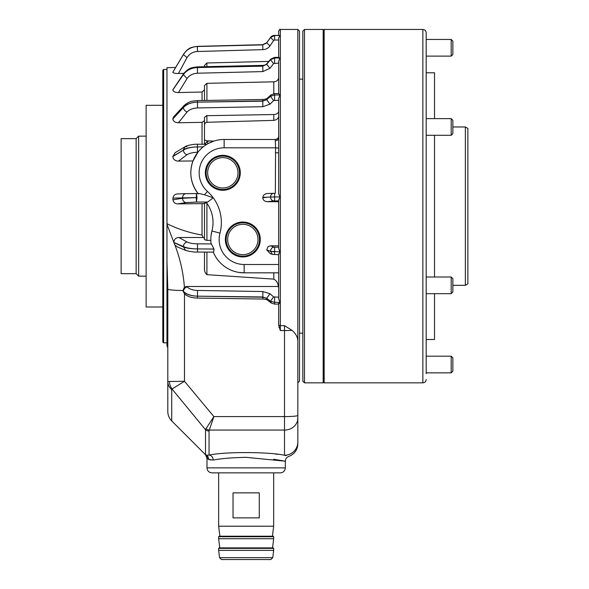 <?xml version="1.0" encoding="UTF-8"?>
<svg xmlns="http://www.w3.org/2000/svg" width="589" height="589" viewBox="0 0 589 589"><rect width="100%" height="100%" fill="white"/><g stroke="black" fill="none" stroke-linecap="round" stroke-linejoin="round"><path stroke-width="0.88" d="M278.663 136.14C278.671 137.995 277.559 139.107 275.328 139.468A3.335 3.335 0 0 0 278.663 136.14M204.486 144.246L206.916 141.92L208.999 140.904L213.8 141.117M208.999 140.904L206.916 140.896L206.916 141.92A3.335 0.648 61.8 0 0 208.403 143.422L213.748 141.139L209.559 142.832M204.486 144.158L204.486 139.836L206.916 140.896M204.486 139.836L204.486 117.329L206.916 115.68L273.797 114.531C276.764 114.295 278.383 113.198 278.663 111.247C278.391 113.198 276.764 114.295 273.797 114.531L273.797 120.377C276.778 119.839 278.398 118.477 278.663 116.283M205.355 172.813A17.464 17.464 0 0 0 222.819 190.276A17.464 17.464 0 0 0 240.283 172.813A17.464 17.464 0 0 0 222.819 155.341A17.464 17.464 0 0 0 205.355 172.813M206.135 172.813A16.683 16.683 0 0 0 222.819 189.496A16.683 16.683 0 0 0 239.502 172.813A16.683 16.683 0 0 0 222.819 156.122A16.683 16.683 0 0 0 206.135 172.813M207.652 172.813A15.167 15.167 0 0 0 222.819 187.979A15.167 15.167 0 0 0 237.993 172.813A15.167 15.167 0 0 0 222.819 157.638A15.167 15.167 0 0 0 207.652 172.813M225.359 239.487A17.464 17.464 0 0 0 242.823 256.959A17.464 17.464 0 0 0 260.286 239.487A17.464 17.464 0 0 0 242.823 222.024A17.464 17.464 0 0 0 225.359 239.487M226.139 239.487A16.683 16.683 0 0 0 242.823 256.178A16.683 16.683 0 0 0 259.506 239.487A16.683 16.683 0 0 0 242.823 222.804A16.683 16.683 0 0 0 226.139 239.487M227.656 239.487A15.167 15.167 0 0 0 242.823 254.662A15.167 15.167 0 0 0 257.997 239.487A15.167 15.167 0 0 0 242.823 224.321A15.167 15.167 0 0 0 227.656 239.487M278.663 200.893L273.782 200.93A3.998 3.269 -97.1 0 1 270.506 197.013L262.819 197.396L262.804 197.904C263.084 200.223 264.63 201.49 267.45 201.718L278.663 201.718M274.599 254.588L274.599 251.871L270.506 251.297L267.421 250.178L270.506 251.348L279.974 251.871L278.663 248.418L278.663 200.054L280.195 196.91L278.663 193.928L278.663 98.451L279.974 94.969L278.663 93.577L278.663 61.087L279.974 57.987L278.663 57.67M177.812 203.875C175.073 203.794 173.46 202.439 172.967 199.818L182.561 198.25L196.262 197.602L196.454 202.056L186.242 202.601L177.812 203.875L204.486 203.603M207.63 202.056L213.262 197.808L204.508 194.76L199.369 193.553L196.454 193.545L196.998 197.587L196.454 202.056L207.63 202.056L206.319 202.447L206.68 202.933L204.486 203.153L204.486 239.642L206.916 240.378L210.833 240.408M211.039 235.681L211.922 230.991A33.337 33.337 0 0 0 213.019 222.495C212.982 215.493 210.95 209.08 206.916 203.264L206.916 240.378M297.835 29.45L299.499 31.114L299.499 381.186L297.835 382.85L297.835 418.124L297.835 29.45L280.327 29.45L280.327 325.643L284.502 325.643L292.026 330.355C295.936 333.735 297.872 337.423 297.835 341.436M163.639 342.842L162.807 342.01L162.807 70.29L163.639 69.458L163.639 342.842L166.974 342.842M278.663 104.444L278.663 112.801M278.663 35.377L278.663 31.114C279.488 29.516 280.04 28.957 280.327 29.45M278.663 37.917L278.663 40.015L274.599 40.015L274.599 35.509L270.506 37.563L267.421 41.819L270.506 37.571L274.599 35.377L279.974 35.509L278.663 37.917L278.663 57.376M278.663 93.577L274.599 93.563L271.131 94.792L267.384 98.12C267.215 98.702 265.683 99.143 262.79 99.467L197.433 100.579C192.066 101.286 189.864 100.66 183.996 105.622L183.393 107.205L172.813 118.831L173.703 116.777L183.996 105.622M280.195 196.91L270.506 197.013A3.998 3.276 -91.4 0 1 273.679 193.325L273.679 193.325A3.998 3.276 -91.4 0 1 273.782 193.325L267.752 193.472C264.851 193.715 263.202 195.025 262.819 197.396M279.495 303.261L278.663 304.093L278.663 325.047L278.663 304.093L279.974 302.371L278.663 298.837L278.663 254.47L279.974 251.871M278.663 293.668L278.663 296.326M280.327 472.864L211.981 472.864C208.948 472.569 207.276 470.906 206.982 467.865L285.334 467.865C285.032 470.906 283.368 472.569 280.327 472.864M273.664 459.251L285.334 461.202L246.158 457.344C232.132 457.624 221.162 458.536 213.255 460.068L208.653 459.427L207.357 458.61A4.999 4.926 -50.4 0 0 205.936 455.076L205.517 454.421A4.999 4.992 -0 0 0 206.459 455.157L209.058 455.091C225.292 451.549 269.703 451.888 284.502 455.268C290.112 456.799 290.112 456.799 284.502 455.268L284.502 430.066L209.301 430.066L209.058 431.038A4.999 4.498 180 0 1 205.517 429.72L172.032 389.02L171.716 389.587A13.333 11.39 180 0 1 167.806 381.532L167.806 411.497C167.865 415.157 169.168 418.3 171.716 420.929L205.517 454.73L206.982 458.271L206.982 467.865M213.373 252.144L197.477 252.04C194.318 252.239 190.328 251.672 185.506 250.354L177.429 246.968L174.94 245.098C180.16 258.718 183.312 272.736 184.409 287.145L182.995 290.51L184.482 293.859L184.482 381.274L172.032 389.02A13.333 12.074 80.7 0 1 169.374 381.495L184.482 381.274L167.806 381.532L167.806 289.066L166.974 262.186L166.974 67.683L175.618 67.455M196.262 197.602L172.96 198.088L172.96 199.7M172.96 198.088C173.394 195.408 175.007 194.017 177.812 193.914L185.984 193.663M199.369 193.553L186.242 193.656A4.248 3.681 88.3 0 0 186.117 193.656L177.812 193.914M198.331 193.906C190.637 183.606 188.863 172.621 192.993 160.959L178.452 161.106C175.242 161.018 173.365 159.531 172.813 156.645L175.176 152.647L184.968 146.794L187.03 146.484M172.813 118.831L172.813 119.052C173.365 121.459 175.242 122.696 178.452 122.755L202.049 122.343L204.486 120.701L204.486 126.966M172.813 89.992L172.813 89.992C173.365 91.685 175.242 92.547 178.452 92.561L202.049 92.031L204.486 89.881M278.663 61.087L278.663 63.111L273.605 63.56L269.99 68.302L262.856 71.586L197.499 73.22C192.927 73.448 189.437 75.23 187.03 78.565L183.393 74.641L172.813 89.94L183.599 73.743L172.813 89.837M172.813 72.3L172.813 72.3C173.365 73.117 175.242 73.515 178.452 73.485L183.886 73.345M274.599 40.015L273.605 40.523L269.99 45.905C268.223 48.254 265.845 49.498 262.856 49.645L197.499 51.508C192.927 51.758 189.437 53.783 187.03 57.582L183.393 54.608L172.813 72.278L183.54 54.247M178.423 73.485L176.501 73.448M176.435 73.441L174.653 73.22M206.29 115.746L206.916 115.68L206.916 122.276C205.215 122.696 204.405 123.83 204.486 125.671M187.03 57.582L178.452 73.485M268.82 61.403L206.916 62.986L204.486 65.431L204.486 66.704M278.56 57.376L278.663 56.397M174.94 245.098L173.895 242.565L183.393 246.982C186.61 248.197 191.278 248.845 197.396 248.926C191.285 248.823 186.617 248.035 183.393 246.555L173.888 242.447L166.974 224.365L166.974 345.64L167.806 347.841M274.599 35.509L279.974 35.509M267.421 41.819L266.714 42.791L262.753 44.808L197.396 46.362C191.852 47.282 188.752 47.061 183.437 54.35L183.393 54.608C186.61 49.542 191.278 46.84 197.396 46.502C191.285 46.833 186.617 49.498 183.393 54.49L172.813 72.226M273.605 40.523L270.55 37.424L266.765 42.644L262.753 44.676L197.396 46.362M197.499 51.508L197.396 46.502L262.753 44.882L266.714 42.791L267.465 41.686M166.974 223.687C178.106 229.173 189.798 232.957 202.049 235.04L202.049 203.816M269.99 45.905L266.714 42.791M187.03 78.565L178.452 92.561M273.797 93.622L273.797 81.819L206.916 83.321L204.486 85.471L204.486 100.461M273.797 81.819C276.764 81.51 278.383 80.082 278.663 77.527M274.599 63.111L274.599 57.987L270.506 59.761L267.421 63.465L270.506 59.791L274.599 57.987L279.974 57.987M273.605 63.56L270.506 59.791L270.726 59.128L266.95 63.634C265.86 64.797 264.468 65.379 262.768 65.372L197.411 66.859C191.609 67.772 189.15 67.345 183.599 73.743M267.421 63.465L266.714 64.311L266.95 63.634M183.393 74.641C186.61 70.201 191.278 67.838 197.396 67.536C191.285 67.823 186.617 70.106 183.393 74.398L183.393 74.641M262.856 71.586L262.753 66.02L197.396 67.536L262.753 66.174L266.714 64.311L262.753 66.02L262.768 65.372M269.99 68.302L266.714 64.311M278.663 100.218L273.605 100.557L269.99 104.179L262.856 106.697L197.499 107.949C192.927 108.126 189.437 109.488 187.03 112.043L178.452 122.755M274.599 100.218L274.599 94.976L270.506 96.294L267.421 99.077L270.506 96.331L274.599 94.976L279.974 94.969M172.813 118.985L183.393 107.551C186.61 104.172 191.278 102.368 197.396 102.14C191.285 102.346 186.617 104.039 183.393 107.205L183.393 107.551C183.65 109.532 184.865 111.026 187.03 112.043M273.605 100.557L270.506 96.331L271.131 94.792M267.421 99.077L266.714 99.71L267.384 98.12M262.856 106.697L262.753 100.94L197.396 102.14L262.753 101.168L266.714 99.71L262.753 100.94L262.856 100.27M269.99 104.179L266.714 99.71M206.916 122.276L273.797 120.377M267.421 250.178L266.714 249.913L268.105 246.577L270.719 245.827L278.663 245.827M270.719 245.827L273.605 247.115L278.663 247.27M278.663 254.684L272.442 254.389L270.506 251.297C270.726 249.11 271.757 247.711 273.605 247.115M272.442 254.389L270.218 253.623L266.714 249.913L268.105 246.577M206.916 252.099L206.916 274.673C204.972 272.928 204.162 270.616 204.486 267.737L204.486 252.085M206.916 274.673L273.797 279.127L273.797 272.832M278.516 272.832L244.155 272.832L238.759 272.39M214.219 254.153L213.314 252.144A33.337 33.337 0 0 0 244.155 272.832A33.337 33.337 0 0 1 213.314 252.144M278.663 253.947L278.663 254.47M273.797 279.127C276.558 280.659 278.06 283.11 278.303 286.49L186.654 286.49L184.409 287.145M278.568 116.946L278.317 117.586M278.921 326.88L279.164 327.705M187.287 295.737L185.859 295.03C188.848 296.503 189.938 297.673 197.448 298.078L262.797 299.035C265.529 299.271 267.141 299.668 267.62 300.235L266.714 298.255L269.976 293.734L273.605 296.9L278.663 297.202M278.663 33.617L278.663 35.509M278.663 302.363L278.663 303.556M184.482 293.859L185.859 295.03M184.482 381.274L213.888 416.592L206.062 428.578A4.999 4.351 28.3 0 0 209.301 430.066L213.888 416.592L284.502 416.592L284.502 330.554L280.327 330.554L278.663 325.047M213.019 222.495A33.337 33.337 0 0 0 206.319 202.447A33.337 33.337 0 0 1 213.019 222.495M204.486 238.14L203.212 237.5L202.049 235.04M297.835 415.429A13.333 1.163 0 0 1 284.502 416.592L284.502 430.066A13.333 11.942 180 0 0 297.835 418.124L297.835 441.986C297.835 444.216 297.835 444.216 297.835 441.986A13.333 13.289 180 0 1 284.502 455.268M285.334 467.865L285.334 461.202C285.451 458.89 286.585 457.314 288.743 456.46C294.478 454.185 297.504 449.974 297.835 443.811L297.835 443.694M277.603 454.34L275.608 454.104M173.865 242.094C174.219 239.171 175.912 237.639 178.946 237.5L203.212 237.5M297.592 339.08L297.474 338.565M208.742 459.464L210.545 460.053M205.936 455.076L206.459 455.157A4.999 4.749 113.8 0 1 208.653 459.427M213.255 460.068A4.999 4.189 81.7 0 0 209.058 455.091L209.058 431.038M284.649 455.304L286.261 455.709M278.303 286.49L278.663 287.557M182.995 290.51A16.669 1.45 180 0 1 167.806 289.066M205.517 454.421L205.517 429.72L206.062 428.578M275.328 193.317L275.586 147.802L224.151 147.802L224.151 139.468A33.337 33.337 0 0 0 198.051 193.545A33.337 33.337 0 0 1 224.151 139.468L275.328 139.468L275.328 140.719A3.335 2.835 180 0 0 278.663 137.885M172.813 156.556L183.393 150.114C186.61 148.119 191.278 147.059 197.396 146.919L203.22 146.867L202.675 147.309M192.993 160.959L197.882 152.286L197.499 152.293L197.396 146.919C191.285 147.036 186.617 147.957 183.393 149.694L184.968 146.794C187.066 145.218 194.532 144.055 197.47 144.224L206.894 144.29M211.031 243.272A33.337 33.337 0 0 1 211.922 230.991A33.337 33.337 0 0 0 211.031 243.272L213.984 249.022L197.396 248.926L213.991 249.059C213.903 251.385 213.66 252.379 213.27 252.033M278.752 148.156L275.586 147.802L275.328 140.719M186.242 202.601A4.248 3.667 81.4 0 1 182.561 198.368A4.248 3.667 81.4 0 1 182.561 198.25L182.561 197.794A4.248 3.681 88.3 0 1 186.117 193.656L196.454 193.545L196.262 197.58M186.654 286.49L187.03 286.865C189.437 289.096 192.934 290.289 197.499 290.436L262.856 291.54L269.976 293.734M274.599 303.556L274.599 302.371L270.506 301.185L267.421 298.8L270.506 301.229L274.599 302.371L279.974 302.371M278.663 304.093L274.599 304.093L271.36 303.092L270.506 301.185L273.605 296.9M267.421 298.8L262.753 296.966L197.396 296.164C191.285 295.965 186.617 294.397 183.393 291.445L183.142 291.194M183.289 291.724L183.393 291.82C186.61 294.537 191.278 295.987 197.396 296.164L262.753 297.217L266.714 298.255M178.946 237.5L187.03 241.998C189.437 243.139 192.934 243.743 197.499 243.824L211.407 243.934M197.499 152.293C192.927 152.396 189.437 153.206 187.03 154.73L178.452 161.106M187.03 154.73C184.865 154.001 183.65 152.463 183.393 150.114L172.813 156.372M275.328 152.779L278.663 152.779M304.498 382.85L302.834 381.186L302.834 31.114L304.498 29.45L304.498 382.85L323.17 382.85L323.17 29.45L304.498 29.45M465.369 126.966L465.369 285.334L467.865 283.891L467.865 128.409L465.369 126.966L452.86 126.966M138.636 136.14L136.14 138.636L136.14 273.664L138.636 276.16L138.636 136.14L146.138 136.14M136.14 273.664L121.135 273.664L121.135 138.636L136.14 138.636M324.171 382.85L323.67 382.349L323.67 29.951L324.171 29.45L324.171 382.85L422.858 382.85L422.858 29.45C424.883 29.649 425.994 30.761 426.193 32.785L426.193 373.684M426.193 280.747L426.193 325.216M426.193 355.572L426.193 356.286M426.193 49.638L426.193 60.269M426.193 43.203L426.193 46.097M426.193 339.507L434.527 339.507L434.527 293.668L451.196 293.668L451.196 276.999L426.193 276.999M434.527 276.999L434.527 135.301M434.527 118.632L434.527 72.793L426.193 72.793L426.193 87.084M426.193 276.16L426.193 254.22M426.193 243.596L426.193 172.246M426.193 158.08L426.193 136.14M426.193 117.8L426.193 101.256M218.652 536.712L219.152 536.211L273.163 536.211L273.664 536.712L218.652 536.712L218.652 538.714L273.664 538.714L273.664 536.712M218.652 548.381L219.152 547.88L273.163 547.88L273.664 548.381L218.652 548.381L218.652 550.384L273.664 550.384L273.664 548.381M272.773 557.65L270.866 559.55L221.442 559.55L219.542 557.65L272.773 557.65L273.664 550.384M219.881 536.211L218.652 526.213L273.664 526.213L273.664 472.864M246.158 492.868L259.285 492.868L259.285 517.878L233.03 517.878L233.03 492.868L246.158 492.868M451.196 39.448L452.86 41.12L452.86 54.453L451.196 56.124L451.196 39.448L426.193 39.448M451.196 356.176L452.86 357.847L452.86 371.18L451.196 372.852L451.196 356.176L426.193 356.176M451.196 276.999L452.86 278.663L452.86 291.997L451.196 293.668L426.193 293.668M451.196 118.632L452.86 120.303L452.86 133.637L451.196 135.301L451.196 118.632L426.193 118.632M162.807 105.298L146.138 105.298L146.138 307.002L162.807 307.002M273.782 200.93L267.45 201.718M274.599 200.893L274.599 193.317M224.151 147.802A25.003 25.003 0 0 0 207.475 191.44A41.672 41.672 0 0 1 219.977 233.119A25.003 25.003 0 0 0 244.155 264.498L278.663 264.498M211.922 230.991L219.977 233.119M202.049 144.18L202.049 122.343M202.049 100.505L202.049 92.031M262.856 49.645L262.753 44.676L266.037 43.431M206.916 62.986L206.916 66.645M274.599 57.987L274.599 57.376L270.726 59.128M197.499 73.22L197.411 66.859M206.916 83.321L206.916 100.424M274.599 94.976L274.599 94.328M197.499 107.949L197.499 101.426M274.599 251.871L274.599 247.27M171.716 389.587L171.716 420.929M292.026 330.355A13.333 1.163 180 0 1 284.502 330.554L284.502 325.643M278.663 324.517A1.664 1.126 180 0 0 280.327 325.643L280.327 330.554M244.155 272.832L244.155 264.498M204.508 194.76L207.475 191.44M267.752 193.472L273.583 193.325M262.804 197.786L266.699 197.3M274.599 302.371L274.599 297.202M183.407 292.085L183.393 291.445C183.65 289.317 184.865 287.785 187.03 286.865M262.856 298.461L262.856 291.54M197.499 297.482L197.499 290.436M185.506 250.354L183.393 246.555C183.65 244.126 184.865 242.609 187.03 241.998M197.499 251.937L197.499 243.824M197.396 146.919L197.499 144.452M166.974 69.458L163.639 69.458M274.599 35.377C272.685 35.495 271.338 36.172 270.55 37.424C271.338 36.172 272.685 35.495 274.599 35.377M279.024 57.376L274.599 57.376M268.017 40.913L269.445 38.94M271.36 303.092L267.62 300.235M302.834 79.125L299.499 79.125M323.67 35.281L323.17 35.281M323.67 377.019L323.17 377.019M302.834 333.175L299.499 333.175M146.138 276.16L138.636 276.16M465.369 285.334L452.86 285.334M422.858 29.45L324.171 29.45M422.858 382.85C424.883 382.651 425.994 381.539 426.193 379.515M272.435 536.211L273.664 526.213M272.538 547.88L273.664 538.714M218.652 526.213L218.652 472.864M219.542 557.65L218.652 550.384M219.778 547.88L218.652 538.714M451.196 56.124L426.193 56.124M451.196 372.852L426.193 372.852M452.86 291.997L451.196 293.668M451.196 135.301L426.193 135.301"/></g></svg>
